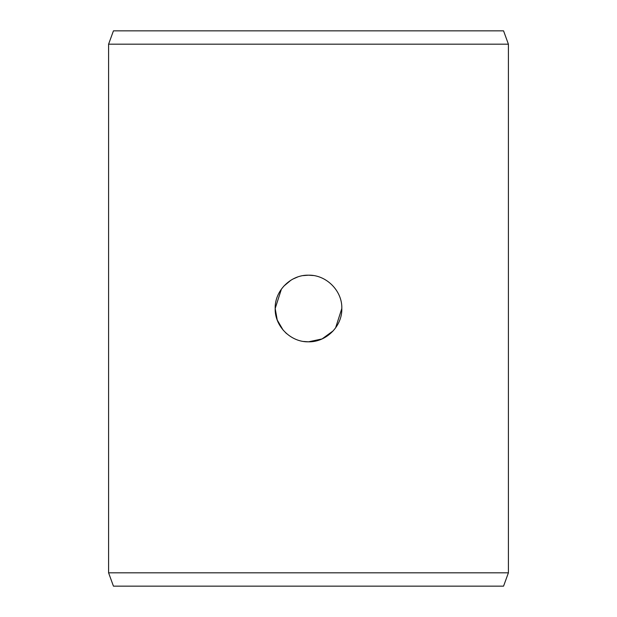 <?xml version="1.0" encoding="UTF-8"?>
<svg xmlns="http://www.w3.org/2000/svg" width="617" height="617" viewBox="0 0 617 617"><rect width="100%" height="100%" fill="white"/><g stroke="black" fill="none" stroke-linecap="round" stroke-linejoin="round"><path stroke-width="0.93" d="M303.657 341.463L308.5 341.818L322.066 338.934L333.257 330.797M335.586 327.897L341.818 308.5C342.35 326.308 326.2 342.281 308.5 341.818C290.854 342.304 274.627 326.3 275.182 308.5L277.234 320.015L283.141 330.11M313.336 275.529L308.5 275.182C326.146 274.696 342.373 290.7 341.818 308.5M285.578 332.679L286.627 333.635M281.414 289.103L275.182 308.5C274.65 290.692 290.8 274.719 308.5 275.182L303.148 275.614M108.592 44.177L508.408 44.177L508.408 572.823L108.592 572.823L108.592 44.177L113.443 30.85L503.557 30.85L508.408 44.177M297.548 277.041L292.882 279.069M290.969 280.164L283.743 286.203M508.408 572.823L503.557 586.15L113.443 586.15L108.592 572.823"/></g></svg>
